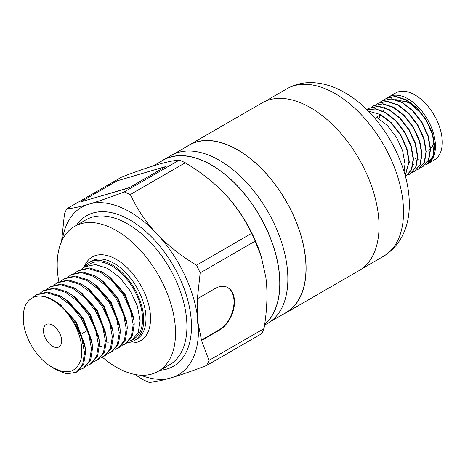 <?xml version="1.0" encoding="UTF-8"?>
<svg xmlns="http://www.w3.org/2000/svg" width="465" height="465" viewBox="0 0 465 465"><rect width="100%" height="100%" fill="white"/><g stroke="black" fill="none" stroke-linecap="round" stroke-linejoin="round"><path stroke-width="0.7" d="M405.265 175.747L409.235 161.378L406.887 148.248L400.691 134.734L391.553 122.917L380.818 114.628L368.274 111.083M405.218 175.572L408.909 161.57L406.561 148.434L400.365 134.92L391.228 123.109L380.492 114.814L379.027 118.587M404.126 171.707L404.963 163.849L402.614 150.712L396.418 137.198L387.281 125.387L376.545 117.093L380.492 114.814M387.717 97.633A38.676 22.332 60 0 1 388.752 96.964L395.587 93.017A38.676 22.332 60 0 1 414.925 94.936A38.676 22.332 60 0 1 440.192 129.014A38.676 22.332 60 0 1 434.264 160.012L427.428 163.959A38.676 22.332 60 0 1 426.591 164.401L427.405 163.971L433.06 157.304L434.874 146.574L432.526 133.443L426.329 119.929L417.192 108.113L406.457 99.824L395.727 96.336L386.421 98.313M430.003 161.564A38.676 22.332 60 0 1 427.748 161.814M419.099 160.134A38.676 22.332 60 0 1 417.71 159.536M415.96 158.67A38.676 22.332 60 0 1 414.972 158.123M388.752 96.964A38.676 22.332 60 0 1 408.09 98.882A38.676 22.332 60 0 1 433.357 132.967A38.676 22.332 60 0 1 427.428 163.959M424.993 165.116L427.073 164.162L432.735 157.495L434.548 146.766L432.2 133.629L426.004 120.115L416.867 108.304L406.131 100.01L395.401 96.528L386.258 98.406L384.381 99.708M422.964 166.534L428.788 159.774L430.602 149.044L428.253 135.908L422.057 122.394L412.92 110.583L402.184 102.288L391.454 98.807L382.149 100.777M420.72 167.58L422.801 166.627L428.463 159.96L430.276 149.23L427.928 136.1L421.732 122.586L412.595 110.769L401.859 102.48L391.129 98.993L381.986 100.87L380.108 102.172M418.692 168.998L424.516 162.239L426.329 151.509L423.981 138.378L417.785 124.864L408.648 113.047L397.912 104.759L387.176 101.271L377.876 103.247M416.448 170.051L418.529 169.097L424.19 162.43L426.004 151.7L423.656 138.564L417.46 125.05L408.322 113.239L397.587 104.945L386.851 101.463L377.714 103.34L375.836 104.642M414.414 171.469L420.244 164.709L422.057 153.979L419.709 140.843L413.513 127.329L404.37 115.518L393.64 107.223L382.904 103.742L373.604 105.712M412.17 172.515L414.257 171.562L419.918 164.895L421.732 154.165L419.384 141.035L413.187 127.52L404.044 115.704L393.314 107.409L382.579 103.928L373.442 105.805L371.558 107.107M410.142 173.933L415.966 167.173L417.785 156.443L415.437 143.313L409.241 129.799L400.098 117.982L389.368 109.694L378.632 106.206L369.332 108.176M407.898 174.985L409.979 174.032L415.64 167.359L417.46 156.635L415.111 143.499L408.915 129.985L399.772 118.174L389.042 109.88L378.307 106.392L369.169 108.269L367.286 109.577M405.869 176.404L411.694 169.644L413.507 158.914L411.159 145.778L404.963 132.263L395.825 120.452L385.09 112.158L375.458 108.793L366.914 109.723M405.497 176.619L411.368 169.83L413.182 159.1L410.833 145.969L404.637 132.455L395.5 120.638L384.764 112.344L375.365 109.013L366.955 109.763M401.225 102.788A27.394 15.816 60 0 1 401.836 102.469M402.202 102.3A27.394 15.816 60 0 1 406.829 101.515M186.471 146.76A96.854 55.922 60 0 1 189.185 145.004A96.854 55.922 60 0 1 237.609 149.806A96.854 55.922 60 0 1 300.884 235.156A96.854 55.922 60 0 1 286.039 312.765A96.854 55.922 60 0 1 283.168 314.241M189.185 145.004L262.115 102.899A96.854 55.922 60 0 1 310.544 107.694A96.854 55.922 60 0 1 373.819 193.045A96.854 55.922 60 0 1 358.968 270.659L286.039 312.765M160.262 161.89A96.854 55.922 60 0 1 162.977 160.14A96.854 55.922 60 0 1 211.401 164.936A96.854 55.922 60 0 1 273.217 245.654A96.854 55.922 60 0 1 264.632 324.512M162.977 160.14L170.951 155.531A96.854 55.922 60 0 1 219.375 160.332A96.854 55.922 60 0 1 282.65 245.683A96.854 55.922 60 0 1 267.805 323.291L264.533 325.18M52.545 325.204A12.892 7.446 -120 0 0 46.099 324.564A12.892 7.446 -120 0 0 44.123 334.899A12.892 7.446 -120 0 0 52.545 346.256A12.892 7.446 -120 0 0 58.991 346.896A12.892 7.446 -120 0 0 60.967 336.567A12.892 7.446 -120 0 0 52.545 325.204M75.289 272.781L78.05 270.764L88.466 268.572L100.678 272.414L112.885 281.668L123.301 294.88L130.403 310.01L133.182 324.704L131.275 336.701L125.039 344.123L121.871 345.437M106.456 341.589L108.176 342.513M122.312 344.983L125.562 343.804M125.039 344.123L126.102 343.513L132.333 336.085L134.24 324.093L133.92 320.007L124.364 294.269L107.932 275.815L101.736 271.804L89.53 267.962L79.114 270.153L78.05 270.764M82.241 268.764L85.002 266.753L95.418 264.562L107.63 268.404L119.836 277.657L130.252 290.869L137.355 305.993L140.134 320.693L138.227 332.684L131.99 340.113L128.822 341.426M131.99 340.113L133.56 339.206A43.512 25.122 -120 0 0 140.232 304.337A43.512 25.122 -120 0 0 111.803 265.992A43.512 25.122 -120 0 0 90.047 263.835L85.002 266.753M66.681 312.335A43.512 25.122 -120 0 0 52.545 300.204A43.512 25.122 -120 0 0 38.415 296.013C26.226 298.036 21.419 307.999 23.982 325.913C26.894 342.304 39.438 360.759 52.545 367.373C67.169 375.325 76.69 372.5 81.108 358.893C83.677 343.943 78.864 328.424 66.681 312.335L74.644 322.977L81.747 338.101L84.525 352.801L82.613 364.793L76.382 372.215L66.832 373.906L55.492 369.559L51.638 366.879M76.382 372.215L77.44 371.605L83.677 364.176L85.583 352.185L85.264 348.105L75.702 322.361L59.276 303.907L53.08 299.896C48.011 297.164 43.129 295.868 38.415 296.013M32.968 297.437L36.346 294.845L46.762 292.654L58.968 296.496L71.18 305.749L81.596 318.961L88.699 334.085L91.471 348.785L89.565 360.776L83.334 368.204L80.166 369.518M83.334 368.204L84.392 367.588L90.629 360.166L92.535 348.175L92.215 344.088L82.654 318.351L66.228 299.896L60.032 295.885L47.819 292.043L37.403 294.229L36.346 294.845M40.531 292.845L43.292 290.828L53.713 288.643L65.92 292.485L78.126 301.733L88.542 314.95L95.651 330.074L98.423 344.774L96.517 356.765L90.28 364.188L87.118 365.507M90.28 364.188L91.343 363.578L97.58 356.155L99.487 344.158L99.167 340.078L89.606 314.334L73.174 295.88L66.977 291.869L54.771 288.027L44.355 290.218L43.292 290.828M47.482 288.835L50.243 286.818L60.659 284.627L72.871 288.469L85.078 297.722L95.494 310.934L102.602 326.064L105.375 340.758L103.468 352.749L97.232 360.177L94.064 361.491M97.232 360.177L98.295 359.561L104.532 352.139L106.439 340.148L106.113 336.061L96.557 310.324L80.125 291.869L73.929 287.858L61.723 284.016L51.307 286.202L50.243 286.818M54.434 284.818L57.195 282.801L67.611 280.616L79.823 284.458L92.029 293.706L102.445 306.923L109.554 322.047L112.327 336.747L110.42 348.738L104.183 356.161L101.015 357.48M104.183 356.161L105.247 355.551L111.478 348.128L113.39 336.131L113.065 332.051L103.509 306.307L87.077 287.852L80.881 283.842L68.675 280L58.259 282.191L57.195 282.801M61.386 280.808L64.147 278.791L74.563 276.599L86.775 280.442L98.981 289.695L109.397 302.907L116.5 318.037L119.278 332.731L117.372 344.728L111.135 352.15L107.967 353.464M111.135 352.15L112.199 351.54L118.43 344.112L120.342 332.12L120.017 328.034L110.461 302.297L94.029 283.842L87.833 279.831L75.626 275.989L65.21 278.18L64.147 278.791M68.338 276.791L71.099 274.774L81.515 272.589L93.727 276.431L105.933 285.684L116.349 298.896L123.452 314.02L126.23 328.72L124.324 340.711L118.087 348.134L114.919 349.453M99.504 345.605L101.225 346.524M118.087 348.134L119.15 347.524L125.381 340.101L127.294 328.104L126.968 324.024L117.413 298.286L100.981 279.831L94.784 275.821L82.578 271.973L72.162 274.164L71.099 274.774M127.381 342.67A45.122 26.052 -120 0 0 134.368 340.601A45.122 26.052 -120 0 0 141.284 304.441A45.122 26.052 -120 0 0 111.803 264.678A45.122 26.052 -120 0 0 89.239 262.44A45.122 26.052 -120 0 0 84.014 267.369M102.242 357.079A83.671 48.308 -120 0 0 116.36 367.211A83.671 48.308 -120 0 0 158.199 371.349A83.671 48.308 -120 0 0 171.027 304.302A83.671 48.308 -120 0 0 116.36 230.57A83.671 48.308 -120 0 0 74.528 226.426A83.671 48.308 -120 0 0 58.875 281.854M153.345 165.883L163.052 160.28A96.697 55.829 60 0 1 211.401 165.069A96.697 55.829 60 0 1 273.071 245.526A96.697 55.829 60 0 1 264.666 324.268M173.823 154.06L189.267 145.144A96.697 55.829 60 0 1 237.609 149.933A96.697 55.829 60 0 1 300.779 235.145A96.697 55.829 60 0 1 285.958 312.625L270.52 321.542M130.287 194.533L185.308 162.762L193.998 168.313C204.46 175.2 214.01 182.972 222.642 191.615L227.554 196.852C237.551 208.314 245.549 220.503 251.53 233.413L196.509 265.184C182.664 256.913 170.219 247.293 159.175 236.33L154.27 231.093C146.359 222.107 139.756 212.639 134.449 202.694L130.287 194.533A109.258 63.077 -120 0 0 124.254 191.906C111.757 196.695 100.672 200.578 90.989 203.565L86.734 204.815C78.155 207.204 71.517 208.518 66.826 208.768L121.847 177.002C134.339 172.213 145.429 168.33 155.107 165.342L159.367 164.093C167.946 161.704 174.578 160.39 179.269 160.14L124.254 191.906M154.27 231.093A96.767 55.87 -120 0 0 130.037 211.982A96.767 55.87 -120 0 0 90.989 203.565M129.055 187.866L165.453 166.668L116.977 180.902L80.509 201.955L129.055 187.866L165.453 166.668M134.844 374.459L143.139 379.748A109.258 63.077 -120 0 0 149.178 382.375C153.776 382.143 160.413 380.823 169.08 378.423L173.34 377.173C182.867 374.238 193.952 370.355 206.6 365.507L261.621 333.742A109.258 63.077 60 0 0 263.992 328.65L208.971 360.416L201.548 340.456L219.329 330.191A24.227 15.589 113.5 0 0 234.011 307.388A24.227 15.589 113.5 0 0 226.897 287.138A24.227 15.589 113.5 0 0 215.138 288.509L197.358 298.774L200.171 272.903L255.192 241.137L261.284 256.616L265.945 277.791L266.596 284.284C267.503 298.489 266.631 313.276 263.992 328.65M66.826 208.768A109.258 63.077 -120 0 0 64.455 213.865L61.566 241.48M140.744 375.214A96.767 55.87 -120 0 0 169.08 378.423M86.734 204.815A96.767 55.87 -120 0 0 62.455 239.609M200.171 272.903A109.258 63.077 -120 0 0 196.509 265.184M201.548 340.456L198.224 323.756L197.77 323.559L197.119 317.072L197.573 317.27A96.767 55.87 -120 0 0 159.175 236.33M197.573 317.27L197.358 298.774M206.6 365.507A109.258 63.077 -120 0 0 208.971 360.416M173.34 377.173A96.767 55.87 -120 0 0 198.224 323.756M179.269 160.14A109.258 63.077 60 0 1 185.308 162.762M251.53 233.413A109.258 63.077 60 0 1 255.192 241.137M227.554 196.852A96.767 55.87 60 0 1 260.795 255.07L261.284 256.616M60.514 304.877L76.266 322.036L84.886 345.082L85.037 346.535M66.228 299.896L68.651 301.733L83.218 318.025L91.838 341.072L92.215 344.088M73.174 295.88L75.603 297.716L90.169 314.009L98.789 337.055L99.167 340.078M81.369 292.834L97.121 309.998L105.741 333.045L106.113 336.061M87.077 287.852L89.507 289.689L104.073 305.982L112.687 329.028L113.065 332.051M94.029 283.842L96.453 285.679L111.025 301.971L119.639 325.018L119.796 326.465M100.981 279.831L103.404 281.662L117.976 297.955L126.59 321.001L126.747 322.454M107.932 275.815L110.356 277.651L124.928 293.944L133.542 316.991L133.699 318.438M80.509 201.955L128.985 187.721M434.037 141.215A27.394 15.816 60 0 1 430.596 148.713M430.27 149.027A27.394 15.816 60 0 1 428.625 150.242M395.762 99.597L409.02 102.649L421.592 113.698M434.165 142.058L433.159 155.88L426.591 164.401M413.827 164.569L413.176 164.314M411.147 163.395L409.241 162.372M383.468 111.315L383.875 109.728M384.665 107.555L384.939 106.95M201.444 340.06L218.876 329.993A24.227 15.589 113.5 0 0 233.523 307.377A24.227 15.589 113.5 0 0 226.67 287.039M76.475 225.298A86.897 50.168 60 0 1 130.037 220.044A86.897 50.168 60 0 1 189.476 307.342A86.897 50.168 60 0 1 160.152 370.227M158.199 371.349L169.591 364.775A83.671 48.308 -120 0 0 182.419 297.722A83.671 48.308 -120 0 0 127.759 223.991A83.671 48.308 -120 0 0 85.92 219.846L74.528 226.426M84.066 267.294A48.348 27.912 60 0 1 116.36 259.412A48.348 27.912 60 0 1 150.073 311.788A48.348 27.912 60 0 1 127.573 342.653M134.368 340.601L136.646 339.281A45.122 26.052 -120 0 0 143.563 303.122A45.122 26.052 -120 0 0 114.082 263.359A45.122 26.052 -120 0 0 91.524 261.127L89.239 262.44M383.503 256.308A96.697 55.829 -120 0 0 398.325 178.827A96.697 55.829 -120 0 0 335.155 93.616A96.697 55.829 -120 0 0 286.812 88.827C294.525 84.473 302.889 82.404 311.899 82.625C323.117 83.032 334.091 86.38 344.827 92.657C399.511 123.742 436.775 222.811 383.503 256.308L361.683 268.91M218.876 329.993L219.329 330.191M427.399 163.976L427.073 164.162M423.127 166.441L422.801 166.627M418.855 168.905L418.529 169.097M414.582 171.376L414.257 171.562M410.304 173.84L409.979 174.032M406.032 176.311L405.707 176.497M386.584 98.214L386.258 98.406M382.311 100.684L381.986 100.87M378.039 103.149L377.714 103.34M373.767 105.619L373.442 105.805M369.495 108.083L369.169 108.269M61.7 305.743L59.276 303.907M84.886 345.082L85.264 348.105M82.555 293.706L80.125 291.869M119.639 325.018L120.017 328.034M126.59 321.001L126.968 324.024M133.542 316.991L133.92 320.007M87.391 330.499L81.985 333.626M264.986 101.428L286.812 88.827"/></g></svg>
